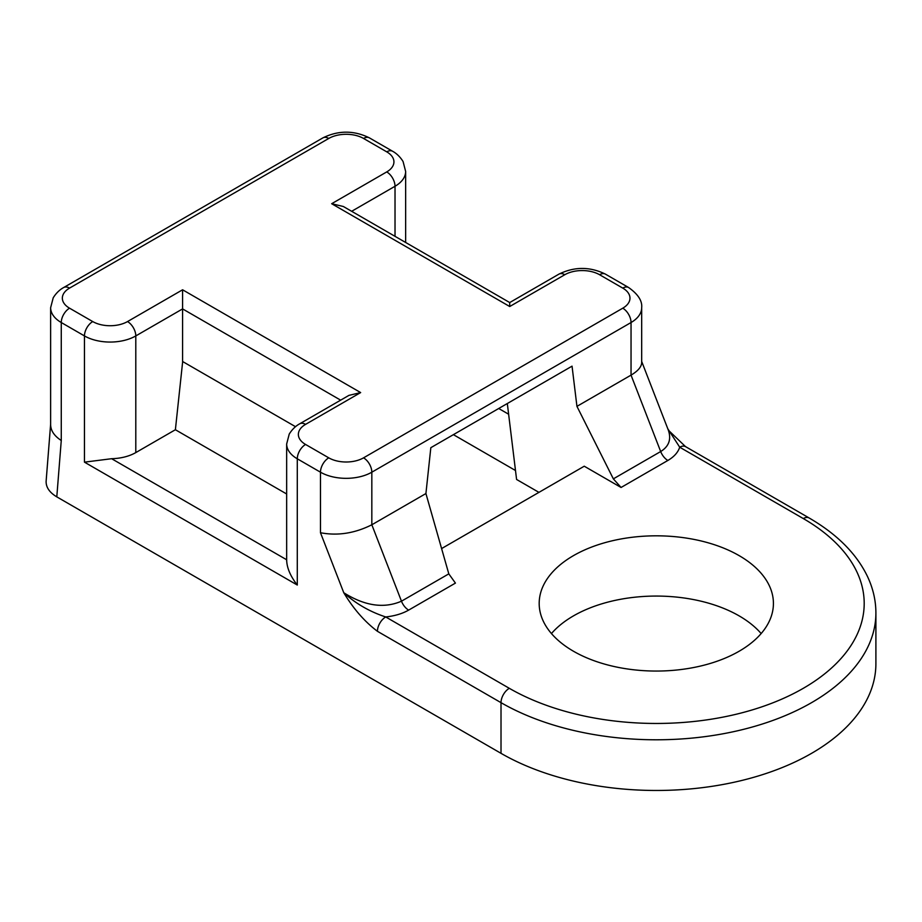 <?xml version="1.0" encoding="UTF-8"?>
<svg xmlns="http://www.w3.org/2000/svg" width="922" height="922" viewBox="0 0 922 922"><rect width="100%" height="100%" fill="white"/><g stroke="black" fill="none" stroke-linecap="round" stroke-linejoin="round"><path stroke-width="1.38" d="M340.656 400.16L182.591 308.905L182.591 361.505L295.501 426.69M182.591 289.785L360.652 392.576L305.574 424.374A24.594 14.199 0 0 0 305.574 444.462L328.762 457.842A24.594 14.199 0 0 0 363.545 457.842L622.765 308.19A24.594 14.199 0 0 0 622.765 288.102L599.577 274.721A24.594 14.199 0 0 0 564.794 274.721A11.709 6.765 -120 0 0 558.928 274.134L509.716 302.554L509.716 306.519L331.666 203.716L386.733 171.918A24.594 14.199 0 0 0 386.733 151.842L363.545 138.45A24.594 14.199 0 0 0 328.762 138.45L69.553 288.102A24.594 14.199 0 0 0 69.553 308.19L92.742 321.571A24.594 14.199 0 0 0 127.524 321.571L182.591 289.785L182.591 308.905L135.799 335.919L135.799 452.587L175.387 429.733L182.683 361.459M441.603 548.567L584.248 466.209L621.071 487.473L613.349 478.864L576.942 406.36L631.04 375.127L631.04 322.527L371.831 472.191L371.831 524.779L425.918 493.547L448.807 573.864L455.433 583.096L408.642 610.11C402.372 613.683 394.731 615.965 385.719 616.956C369.687 611.689 355.696 603.622 343.768 592.731C364.732 605.95 383.967 608.762 401.473 601.19L448.807 573.864M667.77 428.718L679.721 447.216C677.993 452.425 674.04 456.839 667.862 460.458L621.071 487.473M739.121 555.62A117.117 67.617 180 0 1 773.42 603.437A117.117 67.617 180 0 1 656.303 671.055A117.117 67.617 180 0 1 539.186 603.437A117.117 67.617 180 0 1 611.482 540.972A117.117 67.617 180 0 1 739.121 555.62M135.799 452.587A36.304 20.964 180 0 1 111.62 458.707L286.684 559.781C286.73 567.56 290.269 575.973 297.287 585.032L84.455 462.153L111.62 458.707M175.387 429.733L286.661 493.985M508.621 414.22L498.71 408.504M538.944 492.371L516.585 479.463L507.319 403.525M515.49 470.508L453.394 434.654M377.432 631.305A11.709 6.765 120 0 1 385.719 616.956L509.301 688.308A11.709 6.765 120 0 0 501.015 702.656A219.597 126.787 180 0 0 740.343 730.132A219.597 126.787 180 0 0 875.9 613.003L875.9 663.679A219.597 126.787 180 0 1 740.343 780.819A219.597 126.787 180 0 1 501.015 753.332L501.015 702.656L377.432 631.305C364.674 621.682 353.449 608.831 343.768 592.731L320.476 532.732L320.476 472.191L297.287 458.799L297.287 585.032M84.455 462.153L84.455 335.919L61.267 322.527L61.267 440.497L56.795 496.866L501.015 753.332M56.795 496.866C49.408 492.429 45.846 487.15 46.135 481.007M551.448 633.564A117.117 67.617 180 0 1 739.121 615.873A117.117 67.617 180 0 1 761.157 633.564M576.942 406.36L572.043 366.161L430.828 447.689L425.918 493.547M539.681 384.843L572.043 366.161M622.765 308.19A11.709 6.765 60 0 1 631.04 322.527A36.304 20.964 180 0 0 641.677 307.706L641.677 362.634C641.516 366.864 637.966 371.036 631.04 375.127L660.682 451.538C668.98 446.386 671.516 439.218 668.289 430.044L641.677 361.447M408.642 610.11A11.709 6.765 60 0 1 401.473 601.19L371.831 524.779C354.716 533.354 337.602 536.005 320.476 532.732M61.267 440.497C54.34 436.002 50.791 430.758 50.629 424.754L50.629 307.706A36.304 20.964 180 0 0 61.267 322.527A11.709 6.765 -60 0 1 69.553 308.19M360.652 392.576L348.931 395.377L299.719 423.797C299.177 424.12 293.738 426.748 289.231 434.089L286.661 443.978A36.304 20.964 180 0 0 297.287 458.799A11.709 6.765 120 0 1 305.574 444.462M331.666 203.716L343.376 206.516L509.716 302.554M509.301 688.308A207.888 120.021 0 0 0 803.304 688.308A207.888 120.021 0 0 0 803.304 518.567L679.721 447.216A11.709 6.765 -60 0 1 685.472 446.582L669.591 431.346M564.794 274.721L509.716 306.519M395.019 236.332L395.019 186.267L351.651 211.299M613.349 478.864L660.682 451.538A11.709 6.765 -120 0 0 667.862 460.458M363.545 457.842A11.709 6.765 60 0 1 371.831 472.191A36.304 20.964 180 0 1 320.476 472.191A11.709 6.765 120 0 1 328.762 457.842M127.524 321.571A11.709 6.765 -120 0 1 135.799 335.919A36.304 20.964 180 0 1 84.455 335.919A11.709 6.765 -60 0 1 92.742 321.571M405.645 242.474L405.645 171.446A36.304 20.964 180 0 1 395.019 186.267A11.709 6.765 -120 0 0 386.733 171.918M305.574 424.374A11.709 6.765 -120 0 0 299.719 423.797M622.765 288.102A11.709 6.765 -60 0 1 628.62 287.526C638.059 294.199 642.415 300.918 641.677 307.706M599.577 274.721A11.709 6.765 -60 0 1 605.431 274.134L628.62 287.526M328.762 138.45A11.709 6.765 60 0 0 322.907 137.874L63.687 287.526A11.709 6.765 60 0 1 69.553 288.102M322.907 137.874C338.409 130.267 353.898 130.267 369.399 137.874A11.709 6.765 120 0 0 363.545 138.45M369.399 137.874L392.588 151.254A11.709 6.765 120 0 0 386.733 151.842M803.304 518.567A11.709 6.765 -60 0 1 809.159 517.991C836.819 534.045 856.158 553.35 867.199 575.893C872.984 587.959 875.877 600.326 875.9 613.003M286.661 561.118L286.661 443.978M46.181 480.489L50.629 424.235M605.431 274.134C589.93 266.539 574.429 266.539 558.928 274.134M63.687 287.526C63.145 287.848 57.706 290.476 53.211 297.818L50.629 307.706M392.588 151.254C393.129 151.577 398.569 154.205 403.075 161.546L405.645 171.446M685.576 446.64L809.159 517.991"/></g></svg>
